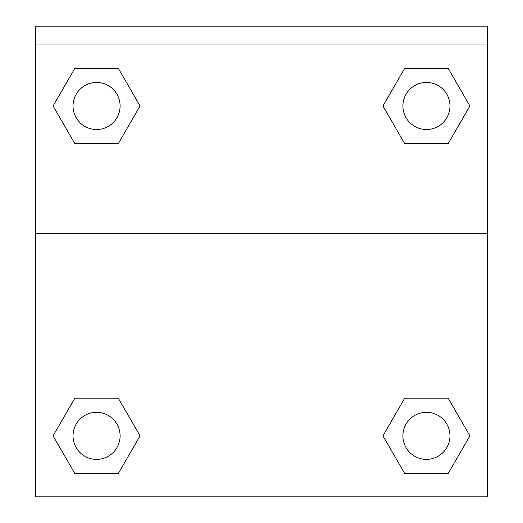 <?xml version="1.0" encoding="UTF-8"?>
<svg xmlns="http://www.w3.org/2000/svg" width="523" height="523" viewBox="0 0 523 523"><rect width="100%" height="100%" fill="white"/><g stroke="black" fill="none" stroke-linecap="round" stroke-linejoin="round"><path stroke-width="0.78" d="M385.824 430.867L404.691 398.193L419.119 398.193L404.691 398.193L382.954 435.849L404.691 398.193L448.172 398.193L404.691 398.193L448.172 398.193L469.916 435.849L448.172 473.505L469.916 435.849M74.828 398.193L118.309 398.193L74.828 398.193L53.085 435.849L74.828 398.193L118.309 398.193L140.046 435.849L118.309 473.505L74.828 473.505L118.309 473.505L74.828 473.505L53.085 435.849M137.176 110.961L118.309 143.635L103.881 143.635L118.309 143.635L140.046 105.979L118.309 143.635L74.828 143.635L118.309 143.635L74.828 143.635L53.085 105.979L74.828 68.323L53.085 105.979M448.172 143.635L404.691 143.635L448.172 143.635L469.916 105.979L448.172 143.635L404.691 143.635L382.954 105.979L404.691 68.323L382.954 105.979M487.436 44.978L487.436 26.15L35.564 26.15L35.564 44.978L487.436 44.978L487.436 496.85L35.564 496.85L35.564 44.978M448.172 473.505L404.691 473.505L448.172 473.505L404.691 473.505L382.954 435.849M35.564 233.258L487.436 233.258M404.691 68.323L448.172 68.323L404.691 68.323L448.172 68.323L469.916 105.979M74.828 68.323L118.309 68.323L74.828 68.323L118.309 68.323L140.046 105.979M449.97 435.849A23.535 23.535 0 0 0 414.667 415.465A23.535 23.535 0 0 0 414.667 456.226A23.535 23.535 0 0 0 449.97 435.849M120.1 435.849A23.535 23.535 0 0 0 84.798 415.465A23.535 23.535 0 0 0 84.798 456.226A23.535 23.535 0 0 0 120.1 435.849M449.97 105.979A23.535 23.535 0 0 0 414.667 85.602A23.535 23.535 0 0 0 414.667 126.363A23.535 23.535 0 0 0 449.97 105.979M120.1 105.979A23.535 23.535 0 0 0 84.798 85.602A23.535 23.535 0 0 0 84.798 126.363A23.535 23.535 0 0 0 120.1 105.979M404.691 398.193L419.119 398.193M103.881 398.193L118.309 398.193M419.119 143.635L404.691 143.635M118.309 143.635L103.881 143.635"/></g></svg>
